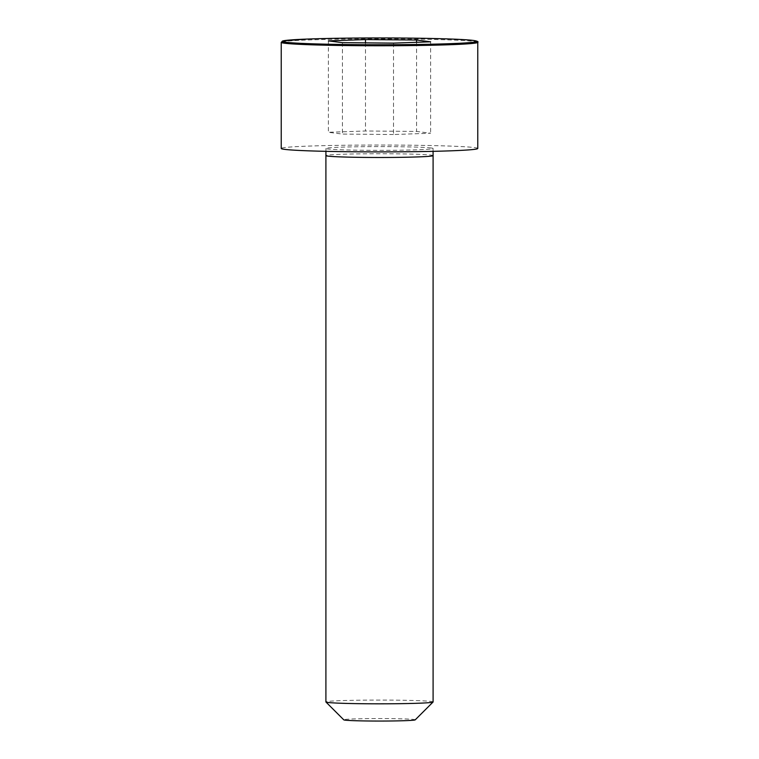 <?xml version="1.0" encoding="UTF-8"?>
<svg xmlns="http://www.w3.org/2000/svg" width="759" height="759" viewBox="0 0 759 759"><rect width="100%" height="100%" fill="white"/><g stroke="black" fill="none" stroke-linecap="round" stroke-linejoin="round"><path stroke-width="0.57" stroke-dasharray="3.79 2.85" d="M431.14 147.977A53.557 1.869 0 0 0 372.327 146.62A53.557 1.869 0 0 0 325.943 148.47A53.557 1.869 0 0 0 379.5 150.339A53.557 1.869 0 0 0 433.057 148.47A53.557 1.869 0 0 0 431.14 147.977M477.762 148.47A98.262 3.425 0 0 0 474.233 147.559A98.262 3.425 0 0 0 366.331 145.073A98.262 3.425 0 0 0 281.238 148.47M433.095 701.952A53.595 1.869 0 0 0 431.169 701.449A53.595 1.869 0 0 0 372.318 700.092A53.595 1.869 0 0 0 325.905 701.952M415.211 719.845A35.73 1.243 0 0 0 413.949 719.475A35.73 1.243 0 0 0 374.092 718.574A35.73 1.243 0 0 0 343.789 719.845M393.523 43.121L393.523 134.533L430.609 133.223L416.577 131.44L365.477 130.984L328.391 132.294L342.423 134.068L393.523 134.533M430.609 41.811L430.609 133.223M416.577 42.305L416.577 131.44M365.477 42.865L365.477 130.984M328.391 40.882L328.391 132.294M342.423 42.656L342.423 134.068M433.095 155.614A53.595 1.869 0 0 0 431.169 155.111A53.595 1.869 0 0 0 372.327 153.754A53.595 1.869 0 0 0 325.905 155.614M477.762 42.333A98.262 3.425 0 0 0 474.233 41.422A98.262 3.425 0 0 0 366.331 38.937A98.262 3.425 0 0 0 281.238 42.333M325.943 148.47L325.924 151.345M433.057 148.47L433.076 151.345"/><path stroke-width="1.14" d="M281.238 42.333L281.238 148.47A98.262 3.425 0 0 0 379.5 151.895A98.262 3.425 0 0 0 477.762 148.47L477.762 42.333C478.692 41.707 477.24 41.081 473.398 40.445C462.952 39.041 424.385 37.978 382.849 37.95C351.692 37.941 325.791 38.339 305.156 39.155L283.031 40.882L281.238 42.333A98.262 3.425 0 0 0 379.5 45.758A98.262 3.425 0 0 0 477.762 42.333M325.905 701.952A53.595 1.869 0 0 0 325.934 702.018A53.595 1.869 0 0 0 379.5 703.821A53.595 1.869 0 0 0 433.066 702.018A53.595 1.869 0 0 0 433.095 701.952L433.095 155.614A53.595 1.869 0 0 1 379.5 157.483A53.595 1.869 0 0 1 325.905 155.614L325.905 701.952M325.934 702.018L343.789 719.845A35.73 1.243 0 0 0 379.5 721.05A35.73 1.243 0 0 0 415.211 719.845L433.066 702.018M393.523 43.121L430.609 41.811L416.577 40.028L365.477 39.563L328.391 40.882L342.423 42.656L393.523 43.121M416.577 40.028L416.577 42.305M365.477 39.563L365.477 42.865M473.274 40.445A97.266 3.397 0 0 0 310.241 38.956A97.266 3.397 0 0 0 354.984 44.629A97.266 3.397 0 0 0 473.274 40.445M325.924 151.345L325.905 155.614M433.076 151.345L433.095 155.614"/></g></svg>
